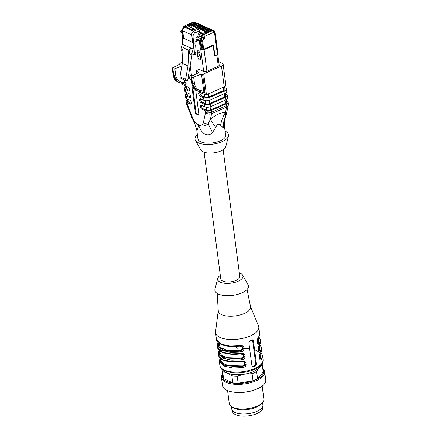 <?xml version="1.0" encoding="UTF-8"?>
<svg xmlns="http://www.w3.org/2000/svg" width="438" height="438" viewBox="0 0 438 438"><rect width="100%" height="100%" fill="white"/><g stroke="black" fill="none" stroke-linecap="round" stroke-linejoin="round"><path stroke-width="0.66" d="M223.134 149.763L239.821 276.509A9.592 4.09 172.5 0 1 236.153 280.391A9.592 4.09 172.5 0 1 226.364 281.941A9.592 4.09 172.5 0 1 220.801 279.017L204.113 152.271M232.408 410.592L232.512 411.386A15.259 6.51 -7.5 0 0 245.751 416.1A15.259 6.51 -7.5 0 0 262.773 407.4L262.669 406.606M262.565 402.478L262.893 404.997A15.697 6.696 172.5 0 1 256.892 411.348A15.697 6.696 172.5 0 1 240.873 413.877A15.697 6.696 172.5 0 1 231.773 409.097L231.439 406.579M262.159 386.064L263.868 399.034A17.438 7.441 172.5 0 1 262.285 402.785L260.917 404.203A15.697 6.696 172.5 0 1 256.345 407.176A15.697 6.696 172.5 0 1 233.476 407.816L231.79 406.798A17.438 7.441 172.5 0 1 229.419 404.175A17.438 7.441 172.5 0 1 229.288 403.59L227.579 390.614M262.285 402.785A17.438 7.441 172.5 0 1 247.547 408.687A17.438 7.441 172.5 0 1 231.79 406.798M262.816 368.758A21.801 9.302 172.5 0 1 264.694 371.878L265.756 379.96A21.801 9.302 172.5 0 1 257.599 388.698L257.046 388.944A20.794 8.869 172.5 0 1 233.268 392.076L232.666 391.977A21.801 9.302 172.5 0 1 222.526 385.654L221.464 377.572A21.801 9.302 172.5 0 1 222.471 374.074M257.599 388.698A21.801 9.302 172.5 0 1 232.666 391.977M264.694 371.878A21.801 9.302 172.5 0 1 244.294 383.945A21.801 9.302 172.5 0 1 221.464 377.572M262.942 369.738A20.794 8.869 172.5 0 1 244.169 382.998A20.794 8.869 172.5 0 1 222.597 375.048M262.055 363.677A20.345 8.678 172.5 0 1 262.252 364.482A20.345 8.678 172.5 0 1 262.285 365.024L259.356 367.581L256.624 371.643L257.555 378.711A20.345 8.678 172.5 0 1 252.994 380.731L252.064 373.663L244.535 374.151L237.204 376.143L238.135 383.212L252.994 380.731M238.135 383.212A20.345 8.678 172.5 0 1 232.792 382.845L231.861 375.777L227.163 372.957L222.663 371.638L223.594 378.706L232.792 382.845M223.594 378.706A20.345 8.678 172.5 0 1 222.838 376.861L221.907 369.792A20.345 8.678 172.5 0 1 221.874 369.25L221.984 369.048M262.252 364.482L263.183 371.55A20.345 8.678 172.5 0 1 263.216 372.092L262.285 365.024M257.555 378.711L263.216 372.092M237.204 376.143A20.345 8.678 172.5 0 1 231.861 375.777M222.663 371.638A20.345 8.678 172.5 0 1 221.907 369.792M256.624 371.643A20.345 8.678 172.5 0 1 252.064 373.663M260.577 365.462A18.894 8.059 172.5 0 1 259.356 367.581A18.894 8.059 172.5 0 1 244.535 374.151A18.894 8.059 172.5 0 1 227.163 372.957A18.894 8.059 172.5 0 1 223.774 370.307M218.359 342.861L218.737 346.765L223.572 350.028L240.287 351.084L240.177 350.318C243.293 348.391 243.112 347 239.63 346.146L239.597 345.872M219.389 350.679L219.766 354.583L224.601 357.846L241.316 358.903L241.207 358.136C244.322 356.214 244.141 354.824 240.659 353.97L240.632 353.69M229.671 361.804L241.688 361.788C244.908 360.939 245.543 365.752 242.236 365.954L227.957 365.522L222.696 363.222L220.621 360.047L220.396 358.317M257.834 343.354L258.524 342.998L257.905 342.456L257.495 342.757M258.863 351.172L259.553 350.816L258.935 350.274L258.524 350.581M260.741 353.006L260.971 354.736L259.964 358.098L259.553 358.399M220.265 358.202L220.385 362.259L225.225 365.703L242.559 366.82L242.674 367.586C247.793 367.154 246.851 359.976 241.847 361.328L232.025 361.733L223.013 359.762L218.496 355.026L218.288 353.461L222.805 358.196L231.822 360.173L241.645 359.762C246.764 359.33 245.822 352.157 240.818 353.51L240.84 353.784L240.818 353.51L230.996 353.915L221.984 351.938L217.467 347.208L217.259 345.642L221.776 350.378L230.793 352.355L240.615 351.944L240.287 351.084L242.904 349.015L241.896 346.179M241.645 359.762L241.316 358.903L243.933 356.833L242.926 354.003M220.418 358.498L220.796 362.401L225.63 365.664L242.345 366.721L242.236 365.954M244.245 361.991L245.483 364.657L242.345 366.721L244.962 364.651L243.955 361.821M241.688 361.788L241.661 361.509M259.893 358.996L260.583 358.64L260.763 353.187M259.964 358.098L261.409 359.275L262.548 355.59L260.982 352.612M237.297 348.9L235.962 346.42M218.261 342.461L218.277 346.535L223.068 350.028L231.549 351.61L240.5 351.177L243.424 349.02L242.187 346.349M242.083 346.299L240.024 345.949M219.235 350.384L219.356 354.435L224.196 357.884L241.53 359.001L244.453 356.839L243.216 354.167M243.112 354.118L241.053 353.767M244.141 361.936L242.083 361.585M252.129 366.688A1.451 1.084 114.2 0 0 252.463 366.601L254.741 365.588A1.451 1.084 114.2 0 0 255.71 363.781L252.622 340.321A1.451 1.084 114.2 0 0 252.441 339.817M257.971 343.436L258.738 343.096L258.776 337.222M259 351.26L259.767 350.915L259.805 345.04M260.03 359.078L260.796 358.733L260.834 352.864M240.615 351.944C245.734 351.511 244.793 344.334 239.789 345.691L239.81 345.965L239.789 345.691L229.966 346.097L220.955 344.12L216.438 339.384C216.969 344.898 228.225 347.756 239.827 346.02L242.121 346.272M241.869 361.607L241.847 361.328L241.869 361.607M256.476 364.126L253.388 340.665L252.885 339.861L249.884 340.917L248.828 342.686L252.042 366.551L253.044 367.055L255.595 365.971L256.476 364.126L255.71 363.781M258.048 337.879L258.529 337.38C256.433 339.176 257.374 346.354 259.351 343.638L258.524 342.998L258.705 337.545M259.077 345.702L259.559 345.204C257.462 346.995 258.404 354.172 260.38 351.457L259.553 350.816L259.734 345.368M260.106 353.521L260.588 353.023C258.491 354.813 259.433 361.991 261.409 359.275M218.255 310.673L215.562 331.686A21.801 9.302 -7.5 0 0 215.562 332.738A21.801 9.302 -7.5 0 0 220.079 337.474A21.801 9.302 -7.5 0 0 244.765 337.851A21.801 9.302 -7.5 0 0 258.792 327.049A21.801 9.302 -7.5 0 0 258.519 326.031L250.476 306.43M217.188 293.427L218.272 310.964A16.277 6.942 -7.5 0 0 221.666 314.703A16.277 6.942 -7.5 0 0 244.344 313.498A16.277 6.942 -7.5 0 0 250.536 306.715L247.048 289.496M220.33 275.436A12.79 5.459 -7.5 0 0 217.691 278.502L214.976 289.168A16.934 7.222 -7.5 0 0 218.409 294.079A16.934 7.222 -7.5 0 0 238.885 293.991A16.934 7.222 -7.5 0 0 248.078 284.81L242.69 275.212A12.79 5.459 -7.5 0 0 239.351 272.934M217.691 278.502A12.79 5.459 -7.5 0 0 220.281 282.209A12.79 5.459 -7.5 0 0 235.754 282.143A12.79 5.459 -7.5 0 0 242.69 275.212M201.573 25.377A2.327 1.73 114.2 0 0 200.872 24.665A2.327 1.73 114.2 0 0 199.646 24.698L195.2 26.669L196.974 27.468L201.42 25.497A2.327 1.73 -65.8 0 1 202.646 25.459A2.327 1.73 -65.8 0 1 202.663 25.47L201.25 25.486A0.58 0.301 66.1 0 1 201.42 25.497L201.453 25.514A0.58 0.301 66.1 0 1 201.874 26.192A1.747 1.298 -65.8 0 1 203.029 26.313M206.988 27.813A2.327 1.73 114.2 0 0 206.293 27.101A2.327 1.73 114.2 0 0 205.066 27.134L200.62 29.105L202.389 29.904L206.835 27.933A2.327 1.73 -65.8 0 1 208.061 27.895A2.327 1.73 -65.8 0 1 208.083 27.906M208.795 28.623A2.327 1.73 114.2 0 0 208.099 27.912A2.327 1.73 114.2 0 0 206.867 27.95L202.427 29.921L204.196 30.715L208.641 28.744A2.327 1.73 -65.8 0 1 209.868 28.711A2.327 1.73 -65.8 0 1 209.884 28.716M210.601 29.434A2.327 1.73 114.2 0 0 209.906 28.722A2.327 1.73 114.2 0 0 208.674 28.76L204.228 30.731L206.002 31.525L210.448 29.554A2.327 1.73 -65.8 0 1 211.674 29.521A2.327 1.73 -65.8 0 1 211.691 29.527M188.543 25.278A1.451 0.745 66.1 0 1 188.97 25.3A0.871 0.652 -65.8 0 1 189.43 25.289L188.548 25.278L184.217 27.194C182.914 27.906 182.307 29.017 182.4 30.523L183.686 38.32L192.715 42.377C193.273 42.245 193.7 40.318 193.99 36.595L193.755 34.794A1.451 1.084 114.2 0 1 194.724 32.981L199.055 31.065A1.451 0.745 66.1 0 0 197.998 29.362A0.871 0.652 -65.8 0 1 198.458 29.346L196.952 28.673A0.871 0.652 114.2 0 0 196.492 28.684L197.998 29.362L193.667 31.284L184.633 27.222L188.97 25.3L190.47 25.979A0.871 0.652 -65.8 0 1 191.258 26.455L191.411 27.594M186.134 80.691L180.467 78.145A1.451 1.084 -65.8 0 1 179.936 76.825L182.323 63.384L187.99 65.93L185.602 79.371A1.451 1.084 114.2 0 0 186.134 80.691A1.451 1.084 114.2 0 0 186.9 80.669L187.683 80.324L191.954 55.161M182.323 63.384L183.051 47.687L188.712 50.233L190.629 47.923L189.216 52.374L189.43 54.027L191.997 55.183L194.664 54L195.2 45.601L194.899 43.329A1.451 1.084 -65.8 0 1 195.868 41.522L196.306 41.331L195.956 38.697A1.451 1.084 -65.8 0 1 196.865 36.918L198.617 36.031A0.378 0.279 114.2 0 0 198.852 35.566L198.644 34.005A0.871 0.652 -65.8 0 1 199.224 32.916L199.191 32.658A0.58 0.433 -65.8 0 1 199.224 32.352L199.487 31.892A0.871 0.372 -7.5 0 0 199.525 31.755L199.389 30.709A0.871 0.372 -7.5 0 1 199.055 31.065L199.224 32.352M187.99 65.93L188.712 50.233M190.47 25.979L186.139 27.901M192.162 30.605L196.492 28.684M185.236 26.307A1.451 0.619 -7.5 0 0 185.219 26.439L185.186 26.181A1.451 0.619 -7.5 0 0 185.488 26.494A0.58 0.433 -65.8 0 1 185.876 25.771A0.871 0.372 172.5 0 1 186.03 25.229L187.918 24.391A0.871 0.372 172.5 0 1 189.134 24.325L205.74 31.793A0.871 0.372 172.5 0 1 205.592 32.335L203.697 33.173A0.871 0.372 172.5 0 1 202.482 33.239A0.58 0.433 114.2 0 0 202.093 33.961L202.132 34.224A1.451 0.619 -7.5 0 0 204.152 34.115L206.046 33.277A1.451 0.619 -7.5 0 0 206.605 32.691A1.451 0.619 -7.5 0 0 206.55 32.565M196.153 22.94A2.327 1.73 114.2 0 0 195.457 22.229A2.327 1.73 114.2 0 0 194.231 22.261L189.785 24.232L191.554 25.032L196 23.061A2.327 1.73 -65.8 0 1 197.226 23.022A2.327 1.73 -65.8 0 1 197.248 23.033L195.835 23.05A0.58 0.301 66.1 0 1 196 23.061L196.032 23.077A0.58 0.301 66.1 0 1 196.459 23.756A1.747 1.298 -65.8 0 1 197.609 23.876M197.96 23.751A2.327 1.73 114.2 0 0 197.264 23.039A2.327 1.73 114.2 0 0 196.032 23.077L191.592 25.048L193.361 25.842L197.806 23.871A2.327 1.73 -65.8 0 1 199.033 23.838A2.327 1.73 -65.8 0 1 199.049 23.844L197.637 23.86A0.58 0.301 66.1 0 1 197.806 23.871L197.839 23.887A0.58 0.301 66.1 0 1 198.266 24.566A1.747 1.298 -65.8 0 1 199.416 24.687M199.766 24.561A2.327 1.73 114.2 0 0 199.071 23.849A2.327 1.73 114.2 0 0 197.839 23.887L193.393 25.858L195.167 26.652L199.613 24.681A2.327 1.73 -65.8 0 1 200.839 24.648A2.327 1.73 -65.8 0 1 200.856 24.654M203.38 26.187A2.327 1.73 114.2 0 0 202.679 25.475A2.327 1.73 114.2 0 0 201.453 25.514L197.007 27.485L198.775 28.278L203.221 26.307A2.327 1.73 -65.8 0 1 204.453 26.275A2.327 1.73 -65.8 0 1 204.469 26.28L203.057 26.296A0.58 0.301 66.1 0 1 203.221 26.307L203.259 26.324A0.58 0.301 66.1 0 1 203.681 27.003A1.747 1.298 -65.8 0 1 204.831 27.123M205.187 26.997A2.327 1.73 114.2 0 0 204.486 26.285A2.327 1.73 114.2 0 0 203.259 26.324L198.814 28.295L200.582 29.089L205.028 27.118A2.327 1.73 -65.8 0 1 206.26 27.085A2.327 1.73 -65.8 0 1 206.276 27.09M212.408 30.249A2.327 1.73 114.2 0 0 211.713 29.538A2.327 1.73 114.2 0 0 210.481 29.57L206.035 31.541L207.809 32.341L212.255 30.37A2.327 1.73 -65.8 0 1 213.481 30.331L212.085 30.359A0.58 0.301 66.1 0 1 212.255 30.37L212.693 30.567L203.281 34.739L199.224 32.916M182.761 33.277L181.173 32.565A1.451 0.619 172.5 0 1 180.872 32.248L180.801 31.7A1.451 1.451 0 0 1 181.584 30.217A1.451 0.712 63.1 0 1 182.011 30.238L182.372 30.052M180.801 31.7A1.451 0.619 -7.5 0 0 181.102 32.018A1.451 1.084 -65.8 0 1 182.011 30.238L182.383 30.403M185.367 26.685L184.015 26.187L183.5 27.107M184.113 26.942L184.371 26.236L185.214 25.864M198.644 34.005L202.701 35.828L204.792 36.239L204.929 37.285A1.829 1.363 -65.8 0 1 203.785 39.524L202.038 40.411A1.451 0.619 172.5 0 1 200.013 40.52L200.084 41.068L196.027 39.245M201.792 41.073L202.871 49.275L203.681 49.231L202.564 40.761L202.11 40.958L202.038 40.411A1.451 0.712 -116.9 0 0 200.922 38.741A1.451 1.084 114.2 0 0 200.013 40.52L195.956 38.697M183.051 47.687L184.967 45.377L193.196 49.078L191.784 53.529L189.216 52.374M214.538 32.746A1.451 0.619 -7.5 0 0 215.096 32.166L217.976 54.055A1.451 0.619 172.5 0 1 217.423 54.64L214.538 32.746A0.871 0.652 114.2 0 0 213.749 32.27L204.792 36.239L203.281 34.739L202.701 35.828L202.904 37.389A0.378 0.279 -65.8 0 1 202.668 37.854L200.922 38.741L196.865 36.918M200.894 41.205L201.896 48.837L202.871 49.275M214.647 55.631L214.543 55.993L216.826 54.985A2.327 0.991 -7.5 0 0 217.374 54.662L216.022 55.259A1.451 1.084 114.2 0 1 215.288 55.27A1.451 1.084 114.2 0 1 214.74 54.449L213.585 45.667L213.18 45.481M203.681 49.231L212.797 45.185A0.871 0.652 -65.8 0 1 213.585 45.667M202.11 40.958A1.451 0.619 172.5 0 1 200.084 41.068M182.985 34.985L182.4 44.222L180.982 48.673L182.964 49.565M182.4 44.222L184.967 45.377M182.892 51.087L181.201 50.326L180.982 48.673M191.997 55.183L191.784 53.529M193.99 36.595L193.196 49.078M201.896 48.837L200.473 49.702L200.823 49.861A2.327 0.991 -7.5 0 0 204.064 49.691L212.501 45.952A0.58 0.301 66.1 0 0 212.266 45.421M193.722 54.422L194.696 54.859A2.179 1.122 -113.9 0 0 195.31 54.903M194.686 53.715L194.696 54.859L193.7 54.432M197.231 52.171L197.938 57.373A2.179 1.122 -113.9 0 0 200.139 59.968A2.179 1.122 66.1 0 1 197.916 57.383L197.231 52.171A2.179 1.122 66.1 0 1 197.675 50.775A2.179 1.122 -113.9 0 0 197.253 52.16C197.839 52.029 198.666 52.982 199.723 55.007L200.243 56.075M197.916 57.383L200.018 54.361M181.677 82.092A1.451 0.887 -78.1 0 1 180.582 83.083A1.451 0.887 -78.1 0 1 180.451 83.045L178.814 82.503L175.342 79.448L173.738 75.046A1.451 0.619 -7.5 0 0 175.682 74.975C176.339 78.84 178.337 81.216 181.677 82.092L184.946 82.782A0.871 0.372 172.5 0 1 186.112 82.738C186.216 84.118 185.865 84.687 185.044 84.446L183.489 83.702M181.874 65.924L174.855 68.717A1.451 0.619 -7.5 0 1 172.911 68.788L173.738 75.046L173.371 74.882L178.085 82.18L178.808 82.508M203.44 92.391L199.339 91.526A1.451 0.887 -78.1 0 1 199.219 91.482L197.582 90.945L194.105 87.89L192.506 83.488A1.451 0.619 -7.5 0 0 194.45 83.412C195.107 87.282 197.105 89.653 200.445 90.535L203.725 91.224L201.464 74.038A0.871 0.372 172.5 0 1 202.553 73.967A0.871 0.372 -7.5 0 0 203.686 73.874L206.435 94.723L224.218 86.839L221.469 65.99L203.686 73.874M196.87 90.628C194.056 89.226 192.381 86.686 191.833 83.006A1.451 0.619 -7.5 0 0 192.134 83.324L196.854 90.617L197.576 90.951M181.912 32.899L182.06 33.573L182.849 33.929M199.832 40.958L199.372 41.364L200.473 49.702M194.828 51.487A2.179 1.122 66.1 0 1 195.737 53.491A2.179 1.122 66.1 0 1 195.299 54.903A2.179 1.122 66.1 0 1 194.669 54.87M197.675 50.775A2.179 1.122 66.1 0 1 199.887 53.365L200.571 58.577A2.179 1.122 66.1 0 1 200.128 59.973M195.671 89.938L198.94 114.772A0.58 0.301 66.1 0 1 198.819 115.145A0.58 0.301 66.1 0 1 198.655 115.134L195.819 113.858A0.58 0.301 66.1 0 1 195.397 113.179L196.082 112.873L192.802 87.978M196.082 112.873A0.58 0.301 -113.9 0 0 196.503 113.557L195.819 113.858M198.923 114.641L196.503 113.557M191.8 76.042A0.871 0.449 66.1 0 1 191.439 75.237L190.223 66.007M203.38 92.363L203.873 91.865L203.725 91.224A0.871 0.372 -7.5 0 1 204.814 91.153L204.874 92.155A0.871 0.597 10.3 0 0 203.873 91.865M199.827 92.363A2.179 1.122 -113.9 0 0 201.387 95.725L204.749 97.236L204.376 94.411M208.384 93.863L208.8 97.022A2.907 1.237 172.5 0 1 204.749 97.236M208.8 97.022L223.845 90.354L223.429 87.189M224.623 86.642L224.957 89.177A2.907 1.237 172.5 0 1 223.845 90.354M210.026 100.028L225.072 93.36L224.732 90.754L209.687 97.422L210.026 100.028A4.358 1.861 172.5 0 1 203.955 100.351L203.61 97.745A4.358 1.861 -7.5 0 0 209.687 97.422M200.681 98.878A2.179 1.122 -113.9 0 0 202.241 102.24L201.102 102.749A2.179 1.122 66.1 0 1 199.629 100.718A2.179 1.122 66.1 0 1 199.963 98.796A2.179 1.122 66.1 0 1 200.588 98.835L203.955 100.351M225.482 93.157L225.816 95.692A2.907 1.237 172.5 0 1 224.705 96.869L209.66 103.538A2.907 1.237 172.5 0 1 205.608 103.757L202.241 102.24M210.886 106.543L225.931 99.875L225.586 97.269L210.541 103.937L210.886 106.543A4.358 1.861 172.5 0 1 204.809 106.867L204.469 104.26A4.358 1.861 -7.5 0 0 210.541 103.937M201.54 105.394A2.179 1.122 -113.9 0 0 203.101 108.755L201.962 109.265A2.179 1.122 66.1 0 1 200.489 107.233A2.179 1.122 66.1 0 1 200.823 105.317A2.179 1.122 66.1 0 1 201.447 105.355L204.809 106.867M226.336 99.672L226.67 102.213A2.907 1.237 172.5 0 1 225.559 103.384L210.514 110.058A2.907 1.237 172.5 0 1 206.462 110.272L203.101 108.755M187.858 99.24L188.231 102.07L191.499 103.538M188.231 102.07A2.907 1.237 172.5 0 1 187.628 101.441L187.305 98.993M186.999 92.725L187.371 95.555L190.639 97.022M187.371 95.555A2.907 1.237 172.5 0 1 186.769 94.92L186.446 92.478M186.139 86.209L186.511 89.04L189.785 90.507M186.511 89.04A2.907 1.237 172.5 0 1 185.909 88.405L185.592 85.963M184.617 83.921C185.143 84.156 185.252 83.778 184.946 82.782L184.579 79.995M216.826 54.985L218.299 66.193L206.9 71.246L204.064 49.691A0.58 0.301 -113.9 0 0 203.829 49.16M218.299 66.193A2.327 0.991 -7.5 0 0 219.192 65.251L217.768 54.438M172.911 68.788L172.545 68.624L173.371 74.882A1.451 0.619 -7.5 0 1 173.07 74.564L172.244 68.306A1.451 0.619 -7.5 0 0 172.545 68.624M182.372 62.295L180.144 63.286A0.871 0.372 -7.5 0 0 179.81 63.636A0.871 0.372 -7.5 0 0 179.925 63.789A0.871 0.372 172.5 0 1 180.04 63.948A0.871 0.372 172.5 0 1 179.755 64.276L172.72 67.753A1.451 0.619 -7.5 0 0 172.244 68.306M198.671 72.62L198.617 72.199A0.871 0.372 172.5 0 1 198.797 72.39A0.871 0.372 172.5 0 1 198.507 72.724L191.488 76.196A1.451 0.619 -7.5 0 0 191.012 76.743A1.451 0.619 -7.5 0 0 191.313 77.061L191.68 77.225A1.451 0.619 -7.5 0 0 193.623 77.154L201.464 74.038M200.155 41.095L201.212 49.138A0.58 0.433 114.2 0 0 200.823 49.861L203.665 71.416L199.164 69.396L196.432 70.611A0.871 0.372 -7.5 0 0 196.098 70.961A0.871 0.372 -7.5 0 0 196.279 71.153L196.607 73.661M203.665 71.416A2.327 0.991 -7.5 0 0 206.9 71.246M226.446 103.784L211.401 110.453L211.631 112.194L226.676 105.525L226.446 103.784A4.358 1.861 -7.5 0 0 228.116 102.021A4.358 1.861 -7.5 0 0 227.213 101.074L226.479 100.745M225.586 97.269A4.358 1.861 -7.5 0 0 227.256 95.506L227.601 98.112A4.358 1.861 172.5 0 1 225.931 99.875M227.256 95.506A4.358 1.861 -7.5 0 0 226.353 94.559L225.619 94.23M224.732 90.754A4.358 1.861 -7.5 0 0 226.397 88.991L226.742 91.597A4.358 1.861 172.5 0 1 225.072 93.36M226.397 88.991A4.358 1.861 -7.5 0 0 225.493 88.043L224.765 87.715M221.469 65.99A4.358 1.861 -7.5 0 0 223.139 64.227L225.882 85.076A4.358 1.861 172.5 0 1 224.218 86.839M223.139 64.227A4.358 1.861 -7.5 0 0 222.236 63.28L218.721 61.698M195.397 113.179L192.101 88.153A0.58 0.301 66.1 0 1 192.222 87.781A0.58 0.301 66.1 0 1 192.391 87.792L194.209 88.613M206.435 94.723A0.871 0.372 172.5 0 1 205.219 94.789L204.874 92.155L203.812 92.889L202.553 92.319A0.871 0.652 114.2 0 0 202.526 92.199M202.553 92.319L202.257 92.139M203.812 92.889A0.871 0.652 114.2 0 0 203.489 92.396L203.506 92.402M205.219 94.789L199.728 92.319A2.179 1.122 66.1 0 0 199.104 92.281A2.179 1.122 66.1 0 0 198.77 94.203A2.179 1.122 66.1 0 0 200.248 96.229L203.61 97.745M201.102 102.749L204.469 104.26M201.962 109.265L205.323 110.776A4.358 1.861 -7.5 0 0 211.401 110.453M187.448 100.067A4.358 1.861 -7.5 0 0 186.188 101.627A4.358 1.861 -7.5 0 0 187.092 102.574L187.316 104.315A4.358 1.861 172.5 0 1 186.413 103.368L186.188 101.627M186.588 93.546A4.358 1.861 -7.5 0 0 185.329 95.112A4.358 1.861 -7.5 0 0 186.232 96.059L186.577 98.665L189.939 100.176A2.179 1.122 66.1 0 1 191.411 102.207A2.179 1.122 66.1 0 1 191.077 104.124A2.179 1.122 66.1 0 1 190.453 104.091L187.092 102.574M186.577 98.665A4.358 1.861 172.5 0 1 185.674 97.718L185.329 95.112M185.728 87.031A4.358 1.861 -7.5 0 0 184.469 88.596A4.358 1.861 -7.5 0 0 185.373 89.544L185.717 92.15L189.079 93.661A2.179 1.122 66.1 0 1 190.557 95.692A2.179 1.122 66.1 0 1 190.223 97.608A2.179 1.122 66.1 0 1 189.594 97.57L186.232 96.059M185.717 92.15A4.358 1.861 172.5 0 1 184.814 91.203L184.469 88.596M182.58 83.51L182.734 84.676L188.225 87.146A2.179 1.122 66.1 0 1 189.698 89.177A2.179 1.122 66.1 0 1 189.364 91.093A2.179 1.122 66.1 0 1 188.74 91.055L185.373 89.544M182.734 84.676A0.871 0.372 172.5 0 1 182.553 84.49L182.422 83.472M178.857 82.525L184.737 83.965A0.871 0.652 -65.8 0 1 185.044 84.446M198.617 72.199L196.279 71.153M186.413 103.368A4.358 4.358 0 0 0 186.681 104.392A4.358 0.312 -21.4 0 0 187.316 104.315L192.424 117.324A4.358 0.312 158.6 0 1 191.784 117.406L193.481 120.861L198.666 124.945A9.882 5.081 -113.9 0 0 203.446 122.284L205.553 112.517A4.358 3.055 12.2 0 0 211.598 113.732A4.358 2.239 -113.9 0 0 211.631 112.194A4.358 1.861 172.5 0 1 205.553 112.517L205.323 110.776M228.28 105.251L226.172 115.013A4.358 3.055 -167.8 0 1 225.554 116.141A29.067 26.17 -112.3 0 0 223.216 127.797L220.615 125.279A29.067 22.836 -87.6 0 1 225.46 112.555L226.643 107.064A4.358 3.055 12.2 0 0 228.28 105.251A4.358 4.358 0 0 0 228.34 103.762A4.358 1.861 172.5 0 1 226.676 105.525A4.358 2.239 -113.9 0 1 226.643 107.064L211.598 113.732L210.415 119.224A29.067 3.433 -129.9 0 0 215.731 127.442L212.485 132.555C206.867 138.441 200.297 131.778 198.638 125L198.666 124.956C201.431 126.768 204.595 126.401 208.154 123.855L210.415 119.224C215.939 114.63 220.955 112.407 225.46 112.555L225.756 116.448C224.464 120.231 224.042 123.669 224.508 126.774L225.614 135.189A13.95 5.951 172.5 0 1 216.64 142.104A13.95 5.951 172.5 0 1 200.839 141.863A13.95 5.951 172.5 0 1 197.949 138.835L196.843 130.415L197.626 129.314L198.556 124.896A4.358 3.247 114.2 0 0 198.556 124.907A29.067 24.451 -135.7 0 1 198.6 124.983M203.446 122.284A4.358 3.055 -167.8 0 0 208.154 123.855A29.067 1.21 -114.6 0 1 212.485 132.555M220.615 125.279C218.907 123.352 217.281 124.069 215.731 127.442M224.48 126.774L223.216 127.797M225.083 131.132A16.934 7.222 172.5 0 1 228.488 136.037A16.934 7.222 172.5 0 1 216.328 143.527A16.934 7.222 172.5 0 1 198.502 142.898A16.934 7.222 172.5 0 1 195.392 140.395A16.934 7.222 172.5 0 1 197.418 134.778M228.488 136.037L225.773 146.703A12.79 5.459 172.5 0 1 216.591 152.358A12.79 5.459 172.5 0 1 203.123 151.887A12.79 5.459 172.5 0 1 200.774 149.993L195.392 140.395M240.177 350.318L225.899 349.88L220.637 347.586L218.562 344.41L218.338 342.68M227.612 346.168L239.63 346.146M241.207 358.136L226.928 357.704L221.666 355.404L219.591 352.229L219.367 350.499M228.641 353.986L240.659 353.97M220.062 354.988L220.073 355.88M257.905 342.456L258.913 339.1L258.683 337.37M258.935 350.274L259.942 346.918L259.712 345.188M244.19 348.413L248.872 348.511M254.555 349.513L260.095 352.732M218.452 346.283L219.433 344.159M217.763 345.013L218.469 343.704M219.849 365.319A21.801 9.302 -7.5 0 0 224.365 370.055A21.801 9.302 -7.5 0 0 249.052 370.433A21.801 9.302 -7.5 0 0 263.079 359.631C262.789 362.412 262.346 363.907 261.749 364.12L259.077 366.737C256.498 368.632 253.159 370.143 249.052 371.271C242.772 372.919 236.712 373.34 230.875 372.524L224.913 370.876C221.924 369.535 220.237 367.679 219.849 365.319L219.318 361.279L223.834 366.015L232.852 367.991L242.674 367.586M252.622 340.321L253.388 340.665M253.317 366.984L252.463 366.601M254.741 365.588L255.595 365.971M259.351 343.638L260.49 339.948L258.924 336.975M257.977 343.485C257.374 344.213 256.882 339.297 258.453 337.703C259.701 335.037 260.101 333.701 259.663 333.696L258.529 337.38M260.38 351.457L261.519 347.772L259.953 344.794M259.006 351.309C258.404 352.032 257.911 347.115 259.482 345.522C260.73 342.855 261.13 341.52 260.692 341.514L259.559 345.204M260.035 359.127C259.433 359.85 258.94 354.933 260.511 353.34C261.76 350.674 262.165 349.338 261.721 349.332L260.588 353.023M191.094 30.129L193.476 28.755A0.58 0.433 114.2 0 0 192.95 28.437A0.58 0.301 66.1 0 1 193.372 29.116L193.492 30.014M190.733 27.682A0.58 0.301 66.1 0 1 190.837 27.55A0.58 0.301 66.1 0 1 191.006 27.561A0.58 0.433 -65.8 0 1 191.313 27.55L193.257 28.426A0.58 0.58 0 0 1 193.596 28.881L193.733 29.91M188.176 28.815L191.006 27.561L192.95 28.437L190.125 29.691M195.726 23.181A0.58 0.301 66.1 0 1 195.835 23.05L191.537 24.955M192.561 25.481L196.459 23.756M197.533 23.991A0.58 0.301 66.1 0 1 197.637 23.86L193.344 25.765M194.368 26.296L198.266 24.566M199.339 24.802A0.58 0.301 66.1 0 1 199.443 24.676A0.58 0.301 66.1 0 1 199.613 24.681L199.646 24.698A0.58 0.301 66.1 0 1 200.067 25.382A1.747 1.298 -65.8 0 1 201.223 25.497M196.175 27.107L200.067 25.382M201.146 25.618A0.58 0.301 66.1 0 1 201.25 25.486L196.958 27.391M197.981 27.917L201.874 26.192M202.953 26.428A0.58 0.301 66.1 0 1 203.057 26.296L198.764 28.202M199.783 28.733L203.681 27.003M204.76 27.238A0.58 0.301 66.1 0 1 204.864 27.112A0.58 0.301 66.1 0 1 205.028 27.118L205.066 27.134A0.58 0.301 66.1 0 1 205.488 27.818A1.747 1.298 -65.8 0 1 206.637 27.933M201.589 29.543L205.488 27.818M206.561 28.054A0.58 0.301 66.1 0 1 206.67 27.922A0.58 0.301 66.1 0 1 206.835 27.933L206.867 27.95A0.58 0.301 66.1 0 1 207.294 28.629A1.747 1.298 -65.8 0 1 208.444 28.749M203.396 30.353L207.294 28.629M208.368 28.864A0.58 0.301 66.1 0 1 208.472 28.733A0.58 0.301 66.1 0 1 208.641 28.744L208.674 28.76A0.58 0.301 66.1 0 1 209.101 29.439A1.747 1.298 -65.8 0 1 210.251 29.56M205.203 31.169L209.101 29.439M210.174 29.675A0.58 0.301 66.1 0 1 210.278 29.549A0.58 0.301 66.1 0 1 210.448 29.554L210.481 29.57A0.58 0.301 66.1 0 1 210.902 30.255A1.747 1.298 -65.8 0 1 212.058 30.37M207.01 31.979L210.902 30.255M185.602 79.371L179.936 76.825M186.03 25.229A0.58 0.301 -113.9 0 0 185.86 25.218L187.754 24.38A0.58 0.301 66.1 0 1 187.918 24.391M187.65 24.512A0.58 0.301 66.1 0 1 187.754 24.38L189.44 24.32A0.58 0.433 -65.8 0 0 189.134 24.325M205.592 32.335A0.58 0.301 66.1 0 1 206.013 33.014A1.451 0.619 -7.5 0 0 206.566 32.428L206.052 31.788A0.58 0.433 114.2 0 0 205.74 31.793M204.152 34.115L206.046 33.277M199.191 32.658L202.093 33.961A1.451 0.619 -7.5 0 0 204.119 33.857A0.58 0.301 -113.9 0 0 203.697 33.173M190.754 24.67L194.653 22.946A1.747 1.298 -65.8 0 1 195.802 23.061M188.975 24.2L193.788 22.064L194.231 22.261A0.58 0.301 66.1 0 1 194.653 22.946M211.981 30.49A0.58 0.301 66.1 0 1 212.085 30.359L207.793 32.264M183.686 38.32L182.701 30.841L191.729 34.898L192.715 42.377M182.416 30.523L182.701 30.841C182.657 29.215 183.303 28.01 184.633 27.222L184.228 27.211M194.724 32.981L193.667 31.284C192.331 32.073 191.685 33.277 191.729 34.898L193.755 34.794M202.482 33.239L199.487 31.892M186.648 26.121L185.876 25.771M213.388 46.067A1.451 1.084 114.2 0 0 212.846 45.245L213.509 46.193L213.284 46.428A0.871 0.652 114.2 0 0 212.501 45.952M203.785 39.524A1.451 0.712 -116.9 0 0 202.668 37.854L198.617 36.031M204.929 37.285A1.451 0.619 172.5 0 1 202.904 37.389L198.852 35.566M213.749 32.27A1.451 0.745 -113.9 0 0 212.693 30.567A2.327 1.73 114.2 0 1 213.93 30.534L213.481 30.331M193.361 22.042A1.451 0.745 66.1 0 1 193.788 22.064A2.327 1.73 -65.8 0 1 195.025 22.031L193.372 22.037L188.51 24.194M181.173 32.565L181.102 32.018L182.69 32.73M201.212 49.138A1.747 0.745 -7.5 0 0 202.816 49.248M213.284 46.428L214.543 55.993M182.794 40.252L182.317 41.254A2.327 0.991 -7.5 0 0 182.564 41.621M197.626 90.967L199.339 91.526A1.451 0.887 -78.1 0 0 200.445 90.535M191.313 77.061L192.134 83.324L192.506 83.488L191.68 77.225M182.745 38.79L182.06 33.573M196.114 39.896L199.372 41.364M191.833 83.006L191.012 76.743L189.336 77.471A0.871 0.449 66.1 0 1 188.707 76.453L191.439 75.237M188.099 77.986A1.747 0.898 -113.9 0 0 188.756 78.561A0.871 0.652 114.2 0 1 189.336 77.471L191.22 78.32M205.608 103.757L205.203 100.685M209.233 100.324L209.66 103.538M224.705 96.869L224.289 93.705M206.462 110.272L206.063 107.206M210.092 106.839L210.514 110.058M225.559 103.384L225.143 100.225M188.564 75.369L188.707 76.453A0.871 0.372 172.5 0 1 188.351 76.562M174.855 68.717L175.682 74.975M179.969 64.123L179.925 63.789M202.553 73.967L204.814 91.153M193.623 77.154L194.45 83.412M192.654 87.912L192.101 88.153M191.406 79.749L188.756 78.561M201.387 95.725L200.248 96.229M190.453 104.091L191.472 103.636M189.594 97.57L190.612 97.121M188.74 91.055L189.758 90.606M185.821 80.554L186.112 82.738M192.424 117.324A9.882 5.081 -113.9 0 0 198.556 124.896M217.259 345.642L218.053 342.275M217.467 347.208C217.998 352.716 229.255 355.574 240.856 353.838L243.15 354.09M218.288 353.461L219.082 350.093M219.318 361.279L220.111 357.912M218.496 355.026C219.027 360.534 230.284 363.392 241.886 361.662L244.18 361.908M263.079 359.631L262.548 355.59M261.721 349.332L261.519 347.772M260.692 341.514L260.49 339.948M259.663 333.696L258.792 327.049M216.438 339.384L215.562 332.738M191.313 27.55A0.58 0.58 0 0 0 190.837 27.55L188.083 28.771M198.014 23.74L197.226 23.022M199.821 24.55L199.033 23.838M201.628 25.36L200.839 24.648L199.443 24.676L195.151 26.576M203.429 26.176L202.646 25.459M205.236 26.986L204.453 26.275M207.043 27.797L206.26 27.085L204.864 27.112L200.566 29.012M208.849 28.612L208.061 27.895L206.67 27.922L202.372 29.828M210.656 29.423L209.906 28.722L208.472 28.733L204.179 30.638M212.463 30.233L211.674 29.521L210.278 29.549L205.986 31.448M190.935 25.962L189.43 25.289M206.052 31.788L189.44 24.32M185.186 26.181L185.86 25.218M198.458 29.346L199.389 30.709M215.288 55.27L214.669 54.991M215.096 32.16C215.408 32.111 215.02 31.563 213.925 30.534M196.208 22.924L195.014 22.026M184.102 26.143L185.356 25.59M183.566 27.599L183.517 27.211M181.584 30.217L182.389 29.806M181.814 32.855L182.695 39.54M214.768 55.757L213.509 46.193M178.102 82.185C175.293 80.784 173.612 78.243 173.07 74.564M181.912 33.25L182.712 39.321M182.498 42.623L182.317 41.254M228.34 103.762L228.116 102.021M196.459 73.732L196.098 70.961M179.881 64.2L179.81 63.636M226.172 115.013L225.756 116.453M191.784 117.406L186.681 104.392M193.486 120.872L194.609 122.963L196.843 130.415"/></g></svg>
